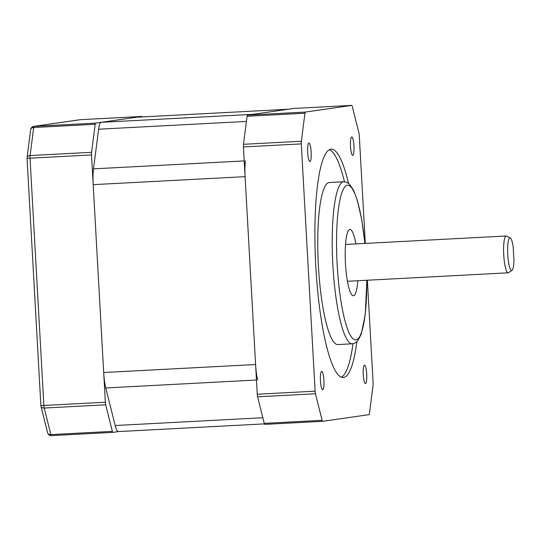 <?xml version="1.0" encoding="UTF-8"?>
<svg xmlns="http://www.w3.org/2000/svg" width="541" height="541" viewBox="0 0 541 541"><rect width="100%" height="100%" fill="white"/><g stroke="black" fill="none" stroke-linecap="round" stroke-linejoin="round"><path stroke-width="0.81" d="M288.367 109.235A22.127 4.166 87 0 0 288.292 109.241L253.073 114.32L101.174 122.327A22.127 4.166 87 0 0 98.604 129.218L93.525 168.86A22.127 4.166 87 0 0 93.187 184.657L103.689 372.519A22.127 4.166 87 0 0 105.779 387.965L115.172 425.524A22.127 4.166 87 0 0 118.391 431.576A22.127 4.166 87 0 0 118.459 431.569M245.431 160.86A22.127 4.166 87 0 0 245.093 176.657L255.595 364.519A22.127 4.166 87 0 0 257.678 379.965M136.535 117.235A22.127 4.166 87 0 0 136.46 117.235A22.127 4.166 87 0 0 136.393 117.241L101.174 122.327M142.351 116.924A3.686 0.697 87 0 0 141.972 116.437L95.601 123.125A3.686 0.697 87 0 0 95.175 124.274L91.585 152.312A3.686 0.697 87 0 0 91.524 154.942L105.353 402.233A3.686 0.697 87 0 0 105.698 404.803L112.345 431.366A3.686 0.697 87 0 0 112.88 432.374A3.686 0.697 87 0 0 112.893 432.374L118.425 431.576M80.501 119.676A3.686 0.697 -93 0 0 80.487 119.676A3.686 3.686 0 0 0 80.156 119.71A3.686 3.618 -98.2 0 1 80.481 119.676A3.686 0.697 -93 0 1 80.487 119.676L141.972 116.437A3.686 0.697 87 0 0 141.965 116.437L80.481 119.676L34.117 126.364L95.601 123.125M511.996 270.378L508.533 272.684A18.441 3.476 -93 0 1 508.155 272.813A18.441 3.476 -93 0 1 503.732 254.899A18.441 3.476 -93 0 1 506.214 235.991A18.441 3.476 -93 0 1 506.606 236.079L510.285 238.006A16.311 3.07 87 0 0 507.735 254.371A16.311 3.07 87 0 0 511.996 270.378A16.311 3.07 87 0 0 513.95 260.762L513.172 246.865A16.311 3.07 87 0 0 510.285 238.006M355.883 243.91A33.19 6.249 87 0 0 349.919 229.452A33.19 6.249 87 0 0 345.456 263.487A33.19 6.249 87 0 0 353.408 295.738A33.19 6.249 87 0 0 357.824 280.732M318.399 265.739A81.13 15.283 87 0 0 337.848 344.563L352.313 343.805A81.13 15.283 -93 0 1 332.864 264.975A81.13 15.283 -93 0 1 343.778 181.769L329.313 182.527A81.13 15.283 87 0 0 318.399 265.739M348.505 183.325A114.32 21.532 87 0 0 331.187 149.194A114.32 21.532 87 0 0 315.802 266.442A114.32 21.532 87 0 0 343.21 377.517A114.32 21.532 87 0 0 356.85 341.756M344.468 181.769A114.32 21.532 87 0 0 329.395 149.695M353.936 145.894A9.217 1.738 87 0 0 351.731 136.934A9.217 1.738 87 0 0 350.487 146.395A9.217 1.738 87 0 0 352.698 155.348A9.217 1.738 87 0 0 353.936 145.894M311.149 152.068A9.217 1.738 87 0 0 308.938 143.108A9.217 1.738 87 0 0 307.694 152.562A9.217 1.738 87 0 0 309.905 161.522A9.217 1.738 87 0 0 311.149 152.068M323.91 380.316A9.217 1.738 87 0 0 321.699 371.363A9.217 1.738 87 0 0 320.455 380.817A9.217 1.738 87 0 0 322.666 389.777A9.217 1.738 87 0 0 323.91 380.316M366.697 374.149A9.217 1.738 87 0 0 364.492 365.189A9.217 1.738 87 0 0 363.248 374.642A9.217 1.738 87 0 0 365.459 383.603A9.217 1.738 87 0 0 366.697 374.149M365.303 243.409L359.271 135.527A3.686 0.697 87 0 0 358.926 132.958L352.279 106.394A3.686 0.697 87 0 0 351.745 105.387A3.686 0.697 87 0 0 351.731 105.387L305.374 112.075A3.686 0.697 87 0 0 304.941 113.225L301.351 141.262A3.686 0.697 87 0 0 301.296 143.892L315.126 391.184A3.686 0.697 87 0 0 315.471 393.76L322.111 420.316A3.686 0.697 87 0 0 322.652 421.324A3.686 0.697 87 0 0 322.659 421.324L369.023 414.636A3.686 0.697 87 0 0 369.449 413.486L373.04 385.449A3.686 0.697 87 0 0 373.101 382.818L367.366 280.231M351.731 105.387L293.864 108.437A3.686 0.697 -93 0 1 293.878 108.437L247.507 115.125L305.374 112.075M304.941 113.225L247.075 116.274L243.484 144.305L301.351 141.262M301.296 143.892L243.43 146.942L257.252 394.233L315.126 391.184M315.471 393.76L257.604 396.803L264.245 423.36L322.111 420.316M351.745 105.387L293.878 108.437A3.686 0.697 -93 0 1 293.891 108.437M264.779 424.374L322.652 421.324L264.792 424.367A3.686 0.697 -93 0 1 264.779 424.374A3.686 0.697 -93 0 1 264.245 423.36M257.604 396.803A3.686 0.697 -93 0 1 257.252 394.233M243.43 146.942A3.686 0.697 -93 0 1 243.484 144.305M247.075 116.274A3.686 0.697 -93 0 1 247.507 115.125M341.385 377.205A114.32 21.532 87 0 0 353.002 343.731M288.292 109.241L136.393 117.241M246.419 121.427L98.604 129.218M244.214 160.92L93.525 168.86M245.093 176.657L93.187 184.657M255.595 364.519L103.689 372.519M256.461 380.025L105.779 387.965M262.838 417.74L115.172 425.524M95.175 124.274L33.691 127.514L30.1 155.551L91.585 152.312M91.524 154.942L30.039 158.182L43.868 405.473L105.353 402.233M105.698 404.803L44.213 408.042L50.861 434.606L112.345 431.366M112.866 432.374L51.409 435.613A3.686 0.697 -93 0 1 51.395 435.613A3.686 0.697 -93 0 1 50.861 434.606A3.686 2.604 -14 0 1 47.622 432.82A3.686 3.686 0 0 0 51.395 435.613L112.88 432.374M80.156 119.71L33.799 126.398A3.686 3.618 81.8 0 1 34.117 126.364A3.686 0.697 -93 0 0 33.691 127.514A3.686 2.516 -172.7 0 0 30.668 129.576L27.077 157.614A3.686 2.516 7.3 0 1 30.1 155.551A3.686 0.697 -93 0 0 30.039 158.182L27.05 158.29L40.873 405.574L43.868 405.473A3.686 0.697 -93 0 0 44.213 408.042A3.686 2.604 166 0 1 40.981 406.264L47.622 432.82M364.844 243.436A77.444 14.587 87 0 0 345.753 185.996A77.444 14.587 87 0 0 337.171 264.684A77.444 14.587 87 0 0 354.091 339.532A77.444 14.587 87 0 0 366.784 280.265M288.333 109.235L136.46 117.235M264.407 423.88L118.391 431.576M40.873 405.574A3.686 3.686 0 0 0 40.981 406.264M27.077 157.614A3.686 3.686 0 0 0 27.05 158.29M33.799 126.398A3.686 3.686 0 0 0 30.668 129.576M508.155 272.813L347.444 281.279M352.313 343.805L355.085 343.028L357.811 340.735L361.266 334.088L365.27 314.314L366.852 280.258M364.911 243.43L361.78 219.977L357.5 200.873L353.74 190.567L349.554 184.231L346.659 182.263L343.778 181.769M506.214 235.991L345.503 244.451"/></g></svg>

